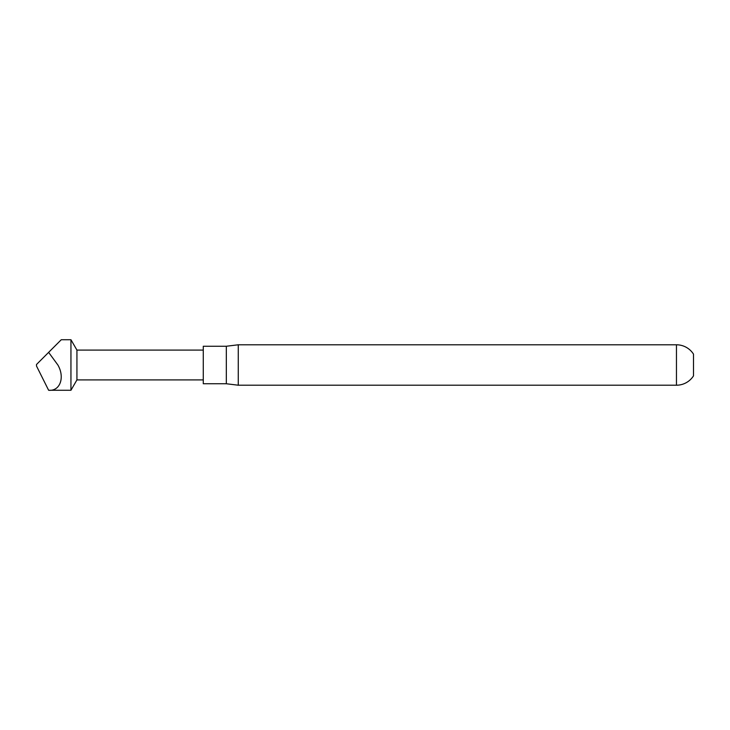 <?xml version="1.0" encoding="UTF-8"?>
<svg xmlns="http://www.w3.org/2000/svg" width="730" height="730" viewBox="0 0 730 730"><rect width="100%" height="100%" fill="white"/><g stroke="black" fill="none" stroke-linecap="round" stroke-linejoin="round"><path stroke-width="1.09" d="M57.88 365L48.627 352.362L61.265 339.733L36.5 364.498L36.5 366.013L48.627 390.267C60.024 391.399 65.107 377.501 57.88 365M61.265 339.733L70.947 339.733L70.947 390.267L76.933 379.91L203.278 379.91M70.947 339.733L76.933 350.09L76.933 379.91M226.327 383.752L226.327 346.248L203.278 346.248L203.278 383.752L226.327 383.752L238.263 385.212L676.455 385.212A20.212 20.212 0 0 0 693.5 375.868L693.5 354.132A20.212 20.212 0 0 0 676.455 344.788L676.455 385.212M226.327 346.248L238.263 344.788L238.263 385.212M76.933 350.09L203.278 350.09M238.263 344.788L676.455 344.788M48.627 390.267L70.947 390.267"/></g></svg>
